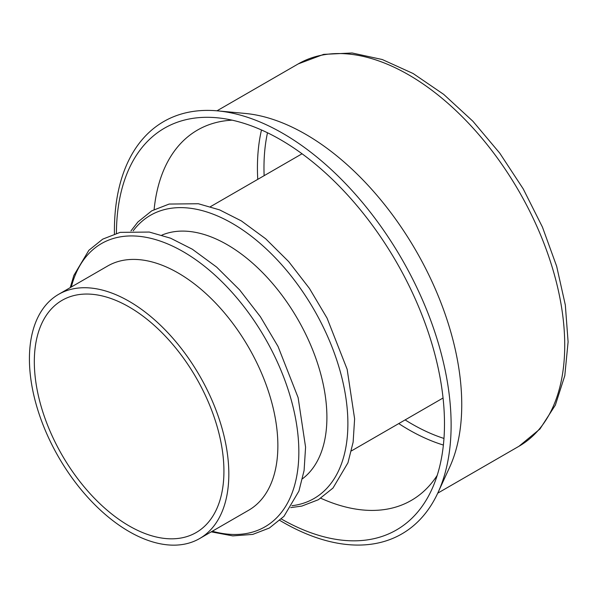 <?xml version="1.0" encoding="UTF-8"?>
<svg xmlns="http://www.w3.org/2000/svg" width="598" height="598" viewBox="0 0 598 598"><rect width="100%" height="100%" fill="white"/><g stroke="black" fill="none" stroke-linecap="round" stroke-linejoin="round"><path stroke-width="0.9" d="M129.123 525.904A134.072 77.404 -120 0 0 196.159 532.549A134.072 77.404 -120 0 0 196.159 377.734A134.072 77.404 -120 0 0 62.087 300.331A134.072 77.404 -120 0 0 41.539 407.761A134.072 77.404 -120 0 0 129.123 525.904M129.123 531.57A141.001 81.41 -120 0 0 199.627 538.551A141.001 81.41 -120 0 0 199.627 375.738A141.001 81.41 -120 0 0 58.626 294.328A141.001 81.41 -120 0 0 37.009 407.313A141.001 81.41 -120 0 0 129.123 531.57M199.627 538.551L248.663 510.244A141.001 81.41 -120 0 0 248.663 347.423A141.001 81.41 -120 0 0 107.655 266.013L58.626 294.328M302.543 478.721A141.001 81.41 -120 0 0 297.699 319.115A141.001 81.41 -120 0 0 161.901 235.111M320.827 498.254A213.815 123.45 -120 0 0 411.327 500.406A213.815 123.45 -120 0 0 437.198 475.388M232.114 120.168A213.815 123.45 -120 0 0 197.512 130.058A213.815 123.45 -120 0 0 154.12 209.517M281.374 519.004A231.979 133.93 -120 0 0 431.734 489.627A231.979 133.93 -120 0 0 396.444 262.103A231.979 133.93 -120 0 0 217.044 117.776A231.979 133.93 -120 0 0 116.423 233.302M279.857 520.424A238.086 137.458 -120 0 0 282.772 522.136A238.086 137.458 -120 0 0 438.035 492.52A238.086 137.458 -120 0 0 401.811 259.001A238.086 137.458 -120 0 0 217.694 110.877A238.086 137.458 -120 0 0 114.442 233.908M438.035 492.52L449.614 467.315A220.752 127.449 -120 0 0 416.029 250.794A220.752 127.449 -120 0 0 245.315 113.456L217.694 110.877M518.997 446.25A220.752 127.449 -120 0 0 519.004 191.345A220.752 127.449 -120 0 0 298.252 63.896L323.653 54.373L352.087 52.983L382.272 59.523L413.143 73.532L443.709 94.379L472.928 121.267L499.771 153.178L523.235 188.901L542.438 227.091L556.656 266.282L565.327 305.032L568.1 341.921L564.796 375.664L555.37 405.078L539.949 429.005L518.997 446.25L437.736 493.163M212.305 531.233A163.531 94.417 -120 0 0 298.432 440.427A163.531 94.417 -120 0 0 193.005 257.82A163.531 94.417 -120 0 0 71.304 287.003M291.929 505.721A163.531 94.417 -120 0 0 314.017 309.689A163.531 94.417 -120 0 0 133.212 230.806M405.13 419.908A209.195 120.781 -120 0 0 411.895 423.989A209.195 120.781 -120 0 0 443.97 438.446M267.493 132.771A209.195 120.781 -120 0 0 264.129 175.677M398.761 423.586A213.815 123.45 -120 0 0 408.628 429.656A213.815 123.45 -120 0 0 443.38 445.047M261.483 129.983A213.815 123.45 -120 0 0 257.753 179.355M70.228 287.623L73.868 275.386L88.863 250.3L102.707 239.14L120.131 232.368L149.306 232.054L170.579 238.198L192.324 249.216L216.626 267.082L239.641 289.918L260.407 316.753L278.025 346.436L298.118 397.625L305.578 447.162L304.098 470.462L298.918 491.1L283.96 516.351L269.347 528.034L252.752 534.403L232.779 535.89L211.236 531.854M130.969 230.895L137.891 221.993L151.743 210.832L169.167 204.053L198.342 203.739L219.616 209.891L241.36 220.909L265.661 238.766L288.677 261.603L309.443 288.445L327.061 318.129L347.154 369.317L354.614 418.847L353.134 442.146L347.954 462.785L332.996 488.043L318.383 499.719L301.788 506.095L290.733 507.612M351.467 450.885L443.058 398.006M210.466 206.661L302.05 153.783M216.984 110.809L298.252 63.896"/></g></svg>
